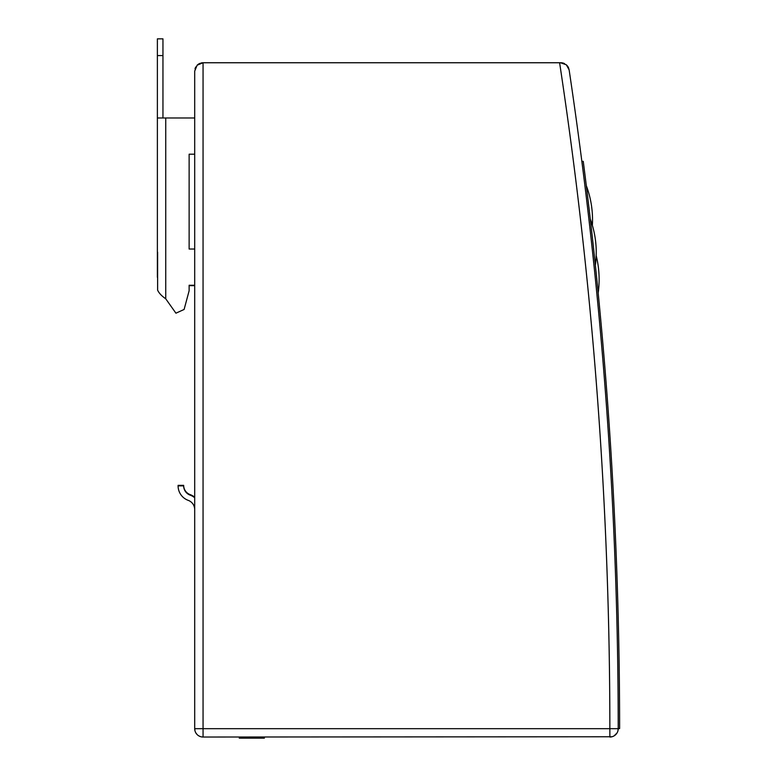 <?xml version="1.0" encoding="UTF-8"?>
<svg xmlns="http://www.w3.org/2000/svg" width="777" height="777" viewBox="0 0 777 777"><rect width="100%" height="100%" fill="white"/><g stroke="black" fill="none" stroke-linecap="round" stroke-linejoin="round"><path stroke-width="1.17" d="M560.032 62.752L203.059 62.752L197.144 65.2L194.697 71.115L194.697 728.68A8.362 8.362 0 0 0 203.059 737.033L611.985 736.761M617.909 730.943L618.22 728.671A4458.047 4458.047 0 0 0 569.133 69.881L566.326 64.782L560.45 62.752M559.605 62.752L560.868 62.752L559.605 62.752A4449.685 4449.685 0 0 1 609.858 728.68L194.697 728.68L194.697 509.605A9.848 9.848 0 0 0 188.228 500.359A15.423 15.423 0 0 1 178.098 485.868L183.663 485.868A9.848 9.848 0 0 0 190.142 495.124A15.423 15.423 0 0 1 194.697 497.746M569.133 69.881L568.579 67.89A8.362 8.362 0 0 0 567.618 66.181L566.326 64.782M564.626 63.656A8.362 8.362 0 0 0 560.868 62.752M614.024 735.926L617.055 732.944M609.867 737.033A8.362 8.362 0 0 0 618.22 728.671L619.619 728.583A4459.436 4459.436 0 0 0 583.255 161.354L581.866 161.441A4458.047 4458.047 0 0 1 618.22 728.68L609.858 728.68L609.867 737.033A8.362 8.362 0 0 0 618.22 728.671M178.108 485.868A15.423 15.423 0 0 1 178.098 485.353L183.663 485.353A9.848 9.848 0 0 0 190.142 494.599A15.423 15.423 0 0 1 194.697 497.222L194.697 285.654L189.132 285.654M194.697 249.038L194.697 154.205L189.132 154.205L189.132 249.038L194.697 249.038M162.956 117.978L162.956 38.85L157.381 38.85L157.381 117.978L194.697 117.978L194.697 71.115M203.059 737.033L203.059 62.752A8.362 8.362 0 0 0 201.049 63.005L201.476 62.908M200.048 63.316A8.362 8.362 0 0 0 199.048 63.782M198.077 64.404A8.362 8.362 0 0 0 197.144 65.2M195.833 66.919A8.362 8.362 0 0 0 195.008 68.891M194.697 728.68L195.008 730.924M195.872 732.934L197.144 734.586M201.602 736.907L200.864 736.742M200 736.45L198.543 735.702M199.961 63.355L198.63 64.025M611.421 459.401L611.382 458.848M592.812 241.424L593.91 251.495M594.395 255.983L594.473 256.789M594.803 259.897L595.027 262.004M595.308 264.675L595.376 265.297A96.484 96.484 0 0 0 590.287 219.036L590.345 219.561L590.287 219.036M593.919 251.593L593.259 245.542M591.588 230.448L591.268 227.574M591.258 227.486L591.724 231.682M595.104 262.743L594.978 261.49M594.395 256.051L594.483 256.818M597.251 283.547L597.299 284.071M597.63 287.383L597.931 290.413M595.182 263.452L594.696 258.819M594.376 255.866L594.25 254.623M593.861 251.01L593.57 248.329M593.57 248.319L593.647 249.038M594.24 254.545L594.512 257.119M594.687 258.731L595.172 263.403M597.95 290.608L597.659 287.636M591.579 230.332L591.268 227.612M591.258 227.535L591.734 231.721M586.305 185.616L586.382 186.189L586.305 185.616A97.212 97.212 0 0 1 592.375 225.379M587.412 194.648L587.946 199.126M588.539 204.098L588.597 204.613M588.723 205.643L588.529 203.972M587.936 199.009L587.402 194.58M611.402 459.12L611.518 461.091M616.889 573.814L616.841 572.416A4459.436 4459.436 0 0 0 614.529 516.734M616.909 574.388L616.938 575.203L616.909 574.388M264.355 737.033L264.355 738.15L239.277 738.15L239.277 737.033M157.624 280.089L157.624 277.302M157.381 117.978L157.381 277.302M157.624 252.224L157.624 290.112C158.877 293.007 161.587 295.911 165.744 298.805L175.923 313.189L184.11 309.46L189.132 290.744L189.132 285.256L194.697 285.256M157.381 55.565L162.956 55.565M194.697 154.205L189.132 154.205L189.132 249.038M165.744 298.805L165.744 117.978M598.193 293.026A98.912 98.912 0 0 0 596.192 255.594A96.329 96.329 0 0 0 595.609 241.394"/></g></svg>
